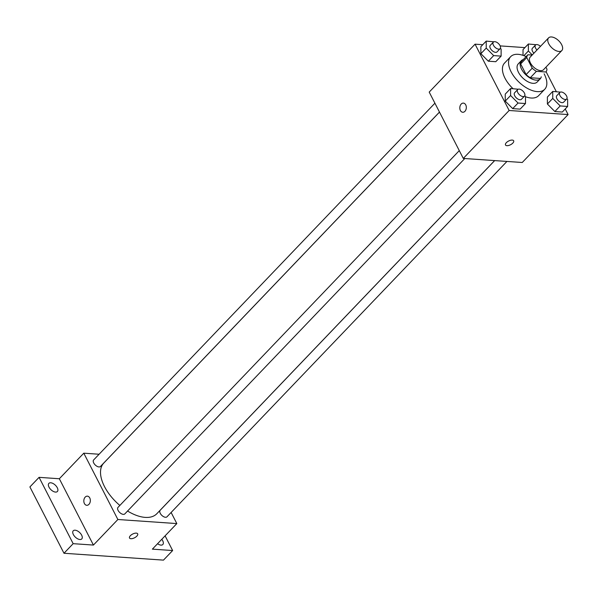 <?xml version="1.0" encoding="UTF-8"?>
<svg xmlns="http://www.w3.org/2000/svg" width="598" height="598" viewBox="0 0 598 598"><rect width="100%" height="100%" fill="white"/><g stroke="black" fill="none" stroke-linecap="round" stroke-linejoin="round"><path stroke-width="0.9" d="M561.657 44.656A9.172 4.919 -136.3 0 1 561.828 50.553A9.172 4.919 -136.3 0 1 551.805 47.765A9.172 4.919 -136.3 0 1 548.583 37.876A9.172 4.919 -136.3 0 1 555.019 38.055A9.172 4.919 -136.3 0 1 561.657 44.656M561.828 50.553L543.492 69.727A9.172 4.919 -136.3 0 1 533.461 66.939A9.172 4.919 -136.3 0 1 530.239 57.049L548.583 37.876M532.138 55.061L527.877 54.769A12.453 6.683 -136.3 0 0 527.87 54.777A12.453 6.683 -136.3 0 0 526.763 57.558L532.227 68.194A12.453 6.683 -136.3 0 0 536.399 71.349L545.854 71.999A12.453 6.683 -136.3 0 1 545.854 71.999A12.453 6.683 -136.3 0 0 546.968 69.211L545.922 67.185M539.755 78.375A12.453 6.683 -136.3 0 1 539.747 78.383L539.747 78.383A12.453 6.683 -136.3 0 1 539.74 78.39L530.284 77.74L536.399 71.349M530.284 77.74A12.453 6.683 -136.3 0 1 526.113 74.586L532.227 68.194M527.855 54.792L521.762 61.16A12.453 6.683 -136.3 0 0 521.755 61.168A12.453 6.683 -136.3 0 0 520.649 63.949L526.113 74.586M523.265 59.591A13.104 7.027 43.7 0 0 521.284 60.719A13.104 7.027 43.7 0 0 523.414 72.089A13.104 7.027 43.7 0 0 536.077 80.139A13.104 7.027 43.7 0 0 540.218 78.831A13.104 7.027 43.7 0 0 541.257 76.806M540.218 78.831L537.161 82.031A13.104 7.027 -136.3 0 1 533.02 83.339A13.104 7.027 -136.3 0 1 520.365 75.288A13.104 7.027 -136.3 0 1 518.227 63.919L521.284 60.719M520.649 63.949L526.763 57.558M544.12 73.816A23.584 12.648 -136.3 0 1 544.277 74.115A23.584 12.648 -136.3 0 1 544.733 89.274A23.584 12.648 -136.3 0 1 518.952 82.113A23.584 12.648 -136.3 0 1 510.655 56.675A23.584 12.648 -136.3 0 1 526.128 56.601M544.733 89.274L538.619 95.665A23.584 12.648 -136.3 0 1 525.485 96.719M513.024 88.683A23.584 12.648 -136.3 0 1 504.54 63.067L510.655 56.675M518.227 89.222L510.587 88.519L505.243 94.11L505.243 101.107L512.695 108.619L520.14 109.128L525.493 103.536L525.485 96.54L524.73 95.777M493.851 41.8L486.219 41.098L480.867 46.689L480.874 53.685L488.327 61.198L495.772 61.706L501.117 56.115L501.117 49.118L500.362 48.356M482.773 44.7L475.059 44.17L509.145 110.488L568.1 114.562L565.23 108.971M556.342 91.673L546.086 71.73M524.924 47.608L500.167 45.897M560.378 92.129L552.739 91.427L547.394 97.018L547.394 104.015L554.847 111.527L562.292 112.043L567.644 106.451L567.637 99.447L566.882 98.685M523.018 49.597L523.026 55.345L523.018 49.597L528.37 44.005L528.378 51.002L532.265 54.926M475.059 44.17L429.207 92.099L463.293 158.425L522.248 162.492L568.1 114.562M463.293 158.425L509.145 110.488M513.66 140.784A4.582 2.093 -27.2 0 1 512.807 143.101A4.582 2.093 -27.2 0 1 508.621 145.486A4.582 2.093 -27.2 0 1 505.504 144.978A4.582 2.093 -27.2 0 1 508.629 141.016A4.582 2.093 -27.2 0 1 513.66 140.784A4.582 2.093 -27.2 0 1 512.807 143.101A4.582 2.093 -27.2 0 1 508.629 145.478A4.582 2.093 -27.2 0 1 505.504 144.978M465.737 104.889A4.582 3.252 93.9 0 1 465.879 109.808A4.582 3.252 93.9 0 1 462.747 112.26A4.582 3.252 93.9 0 1 459.817 107.461A4.582 3.252 93.9 0 1 463.383 103.11A4.582 3.252 93.9 0 1 465.737 104.889M462.755 112.26A4.582 3.252 93.9 0 1 459.825 107.461A4.582 3.252 93.9 0 1 463.383 103.11M494.643 160.585L156.818 513.734A36.68 19.682 -136.3 0 1 127.568 511.028M119.862 505.437A36.68 19.682 -136.3 0 1 103.805 463.024L439.493 112.11M464.781 158.522L124.825 513.899A4.717 2.527 -136.3 0 1 119.667 512.464A4.717 2.527 -136.3 0 1 118.008 507.373L459.286 150.621M506.932 161.438L166.977 516.807A4.717 2.527 -136.3 0 1 161.819 515.371A4.717 2.527 -136.3 0 1 160.159 510.288L494.688 160.585M439.478 112.08L100.457 466.477A4.717 2.527 -136.3 0 1 95.299 465.042A4.717 2.527 -136.3 0 1 93.639 459.952L434.918 103.2M99.104 454.241L83.787 453.187L117.873 519.505L176.829 523.579L171.125 512.471M83.787 453.187L59.337 478.751L39.072 477.346L29.9 486.936L63.986 553.262L73.158 543.672L93.423 545.07L117.873 519.505M63.986 553.262L163.471 560.124L172.643 550.541L165.093 535.845M176.829 523.579L152.378 549.143L172.643 550.541M137.675 533.827A4.582 2.093 -27.2 0 1 136.822 536.144A4.582 2.093 -27.2 0 1 132.636 538.521A4.582 2.093 -27.2 0 1 129.519 538.021A4.582 2.093 -27.2 0 1 132.636 534.059A4.582 2.093 -27.2 0 1 137.675 533.827A4.582 2.093 -27.2 0 1 136.822 536.144A4.582 2.093 -27.2 0 1 132.636 538.521A4.582 2.093 -27.2 0 1 129.519 538.013M59.337 478.751L93.423 545.07M89.752 497.932A4.582 3.252 93.9 0 1 89.894 502.843A4.582 3.252 93.9 0 1 86.762 505.303A4.582 3.252 93.9 0 1 83.832 500.504A4.582 3.252 93.9 0 1 87.39 496.153A4.582 3.252 93.9 0 1 89.752 497.932M86.762 505.303A4.582 3.252 93.9 0 1 83.832 500.504A4.582 3.252 93.9 0 1 87.398 496.153M75.116 530.202A5.89 3.162 -136.3 0 1 80.805 533.82A5.89 3.162 -136.3 0 1 81.769 538.925A5.89 3.162 -136.3 0 1 75.326 537.139A5.89 3.162 -136.3 0 1 73.255 530.785A5.89 3.162 -136.3 0 1 75.116 530.202M50.748 482.78A5.89 3.162 -136.3 0 1 56.436 486.398A5.89 3.162 -136.3 0 1 57.393 491.504A5.89 3.162 -136.3 0 1 50.957 489.717A5.89 3.162 -136.3 0 1 48.887 483.363A5.89 3.162 -136.3 0 1 50.748 482.78M39.072 477.346L73.158 543.672M161.781 539.306A5.89 3.162 -136.3 0 1 162.828 544.524A5.89 3.162 -136.3 0 1 157.566 543.717M536.002 44.708L528.37 44.005M533.924 53.2A4.717 2.527 -136.3 0 1 532.414 48.259L535.472 45.059A4.717 2.527 -136.3 0 1 540.472 46.345M523.915 55.666L528.378 51.002M536.982 50A4.717 2.527 -136.3 0 1 535.472 45.059M486.219 41.098L486.226 48.094L493.671 55.607L501.117 56.115M500.13 48.67L497.08 51.869A4.717 2.527 -136.3 0 1 491.922 50.434A4.717 2.527 -136.3 0 1 490.263 45.343L493.32 42.152A4.717 2.527 -136.3 0 1 496.632 42.241A4.717 2.527 -136.3 0 1 500.04 45.642A4.717 2.527 -136.3 0 1 500.13 48.67A4.717 2.527 -136.3 0 1 494.98 47.242A4.717 2.527 -136.3 0 1 493.32 42.152M480.867 46.689L480.874 53.685L486.226 48.094M480.874 53.685L488.327 61.198L493.671 55.607M488.327 61.198L495.772 61.706M552.739 91.427L552.746 98.423L560.199 105.936L567.644 106.451M566.657 98.999L563.6 102.198A4.717 2.527 -136.3 0 1 558.442 100.763A4.717 2.527 -136.3 0 1 556.783 95.68L559.84 92.481A4.717 2.527 -136.3 0 1 563.152 92.578A4.717 2.527 -136.3 0 1 566.568 95.972A4.717 2.527 -136.3 0 1 566.657 98.999A4.717 2.527 -136.3 0 1 561.5 97.571A4.717 2.527 -136.3 0 1 559.84 92.481M547.394 97.018L547.394 104.015L552.746 98.423M547.394 104.015L554.847 111.527L560.199 105.936M554.847 111.527L562.292 112.043M510.587 88.519L510.595 95.516L518.047 103.028L525.493 103.536M524.506 96.091L521.449 99.29A4.717 2.527 -136.3 0 1 516.291 97.855A4.717 2.527 -136.3 0 1 514.631 92.765L517.689 89.573A4.717 2.527 -136.3 0 1 521 89.663A4.717 2.527 -136.3 0 1 524.416 93.064A4.717 2.527 -136.3 0 1 524.506 96.091A4.717 2.527 -136.3 0 1 519.348 94.663A4.717 2.527 -136.3 0 1 517.689 89.573M505.243 94.11L505.243 101.107L510.595 95.516M505.243 101.107L512.695 108.619L518.047 103.028M512.695 108.619L520.14 109.128M521.755 61.168L527.87 54.777"/></g></svg>
